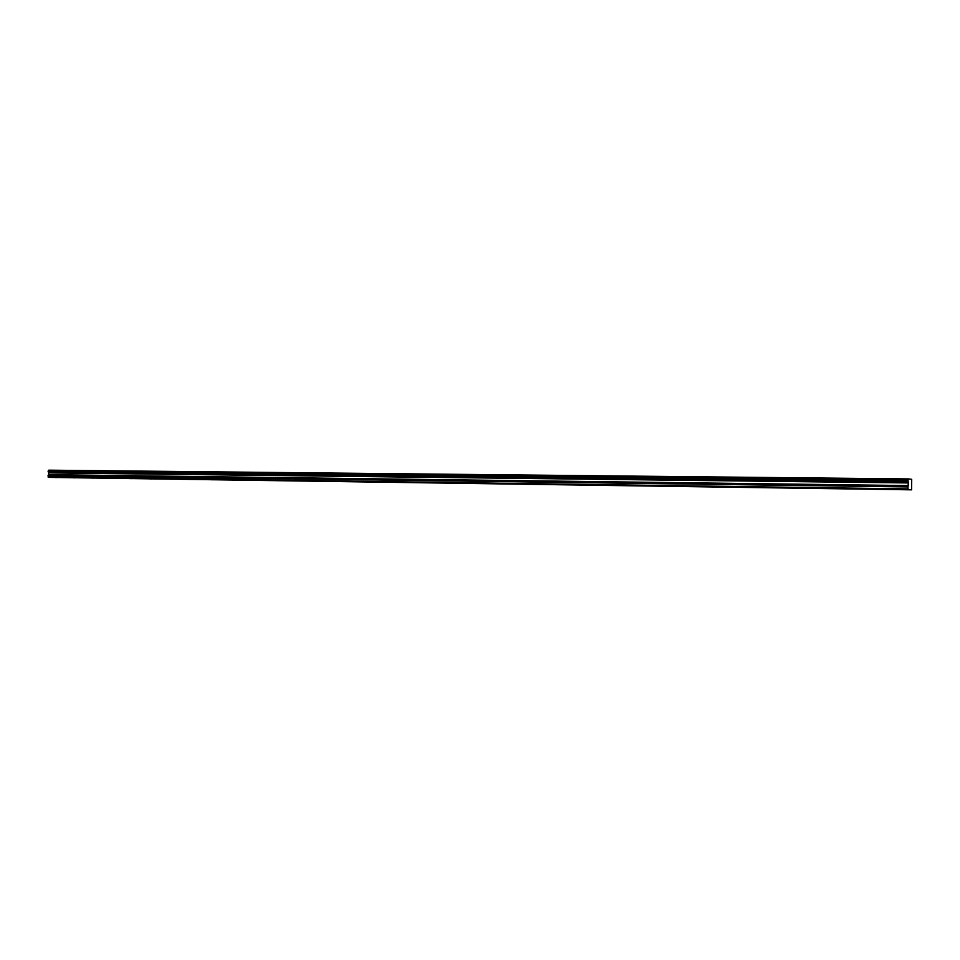 <?xml version="1.0" encoding="UTF-8"?>
<svg xmlns="http://www.w3.org/2000/svg" width="960" height="960" viewBox="0 0 960 960"><rect width="100%" height="100%" fill="white"/><g stroke="black" fill="none" stroke-linecap="round" stroke-linejoin="round"><path stroke-width="1.44" d="M54.804 477.504L57.12 477.576L54.804 477.504M899.544 489.516L902.016 489.588L899.544 489.516M861.312 488.976L863.772 489.036L861.312 488.976M824.16 488.448L826.62 488.508L824.16 488.448M788.064 487.932L790.512 487.992L788.064 487.932M752.964 487.428L755.4 487.5L752.964 487.428M718.824 486.948L721.26 487.008L718.824 486.948M685.608 486.48L688.032 486.54L685.608 486.48M653.268 486.012L655.692 486.084L653.268 486.012M621.78 485.568L624.204 485.64L621.78 485.568M591.108 485.136L593.532 485.196L591.108 485.136M561.228 484.704L563.64 484.776L561.228 484.704M532.104 484.296L534.504 484.356L532.104 484.296M503.7 483.888L506.1 483.96L503.7 483.888M476.004 483.492L478.392 483.564L476.004 483.492M448.968 483.108L451.368 483.18L448.968 483.108M422.592 482.736L424.98 482.808L422.592 482.736M396.84 482.364L399.228 482.436L396.84 482.364M371.7 482.016L374.076 482.076L371.7 482.016M347.136 481.656L349.512 481.728L347.136 481.656M323.148 481.32L325.512 481.392L323.148 481.32M299.688 480.984L302.064 481.056L299.688 480.984M276.768 480.66L279.132 480.732L276.768 480.66M254.352 480.348L256.704 480.408L254.352 480.348M232.428 480.036L234.78 480.096L232.428 480.036M210.972 479.724L213.324 479.796L210.972 479.724M189.984 479.424L192.336 479.496L189.984 479.424M169.44 479.136L171.78 479.208L169.44 479.136M149.328 478.848L151.668 478.92L149.328 478.848M129.636 478.572L131.976 478.644L129.636 478.572M110.352 478.296L112.68 478.368L110.352 478.296M91.464 478.032L93.78 478.092L91.464 478.032M72.948 477.768L75.264 477.828L72.948 477.768M48.144 471.636L48.168 470.976L908.076 480.108L908.064 481.092L48.144 471.636L908.088 481.224L908.364 482.508L48.672 472.596L908.364 482.508M48.204 471.732L48.672 472.596M48.804 470.172L908.472 478.92L48.744 470.244L908.472 478.92L911.7 479.328L911.628 489.828L48.324 477.372L911.628 489.828M48.696 472.668L48.324 477.372M48.744 470.244L48.168 470.976M908.376 482.616L907.968 486.924L48.06 475.572M48.036 475.656L907.968 486.924M907.956 487.032L908.1 489.564M908.424 479.028L908.112 479.988L48.228 470.892M48 476.916L907.92 488.904M48.684 474.828L908.34 485.796M908.376 485.58L48.732 474.672M48.78 472.884L908.424 482.94M48.744 472.728L908.4 482.7"/></g></svg>
